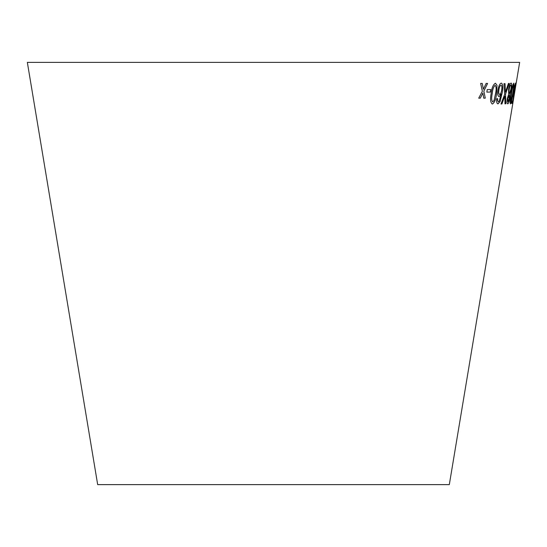<?xml version="1.0" encoding="UTF-8"?>
<svg xmlns="http://www.w3.org/2000/svg" width="547" height="547" viewBox="0 0 547 547"><rect width="100%" height="100%" fill="white"/><g stroke="black" fill="none" stroke-linecap="round" stroke-linejoin="round"><path stroke-width="0.82" d="M27.35 62.379L519.65 62.379L449.319 484.621L97.681 484.621L27.35 62.379M480.656 83.411L482.365 91.24L478.721 98.166L480.28 98.173L482.857 93.072L483.753 98.18L485.264 98.166L483.856 91.103L487.596 83.424L486.133 83.431L483.37 89.25L482.256 83.431L480.656 83.411M487.213 89.599L486.844 92.115L490.379 92.053L490.748 89.544L487.213 89.599M496.58 93.489L497.004 85.257L495.445 83.226C493.148 84.525 491.705 88.019 491.11 93.701C490.05 99.417 490.481 102.857 492.416 104.012C494.618 102.679 496.006 99.171 496.58 93.489L497.004 85.257M492.102 103.985L492.416 104.012C494.597 102.679 495.985 99.164 496.56 93.482M498.385 101.81L497.667 100.744L497.661 98.604L496.717 98.788C496.43 102.036 496.861 103.732 498.016 103.862L500.115 101.516L502.167 92.935C503.213 87.335 502.932 84.053 501.332 83.103C499.814 83.561 498.686 85.872 497.948 90.043C497.414 93.975 497.797 96.169 499.096 96.641L501.202 93.927L499.213 101.14L498.29 101.797M499.042 96.628L501.202 93.927M501.36 83.11L501.332 83.103C502.912 84.053 503.192 87.329 502.139 92.935L502.167 92.935M497.866 103.834L500.115 101.516M505.038 83.636L503.999 83.664L504.649 94.337L501.004 103.985L501.907 103.964L504.778 96.183L505.004 103.821L505.811 103.759L505.537 94.146L509.23 83.424L508.423 83.479L505.449 92.176L505.038 83.636M507.288 98.508C506.843 101.933 506.98 103.711 507.712 103.827C508.43 103.725 509.093 101.968 509.708 98.569L509.804 94.446L511.37 89.291C511.965 85.318 511.869 83.247 511.083 83.089C510.194 83.24 509.373 85.284 508.607 89.223L508.621 94.446L507.288 98.508M512.99 93.434L514.098 85.209L513.824 83.171C512.86 84.436 511.951 87.91 511.103 93.585C510.098 99.274 509.879 102.713 510.44 103.903C511.301 102.597 512.156 99.11 512.99 93.434L514.098 85.209M513.688 95.602L512.71 101.058L512.047 101.058L511.65 103.438L512.436 103.438L514.276 92.997L513.626 94.679L514.03 90.077L515.212 85.127L515.007 88.717L515.548 83.076L513.736 90.296L513.209 96.887L513.688 95.602L513.189 96.881M514.953 89.564L514.536 92.067L514.953 89.564M514.686 91.992L515.11 89.482M511.623 103.431L512.436 103.438M512.416 103.431L514.276 92.997M514.03 90.077L513.626 94.679M514.002 90.07L515.212 85.127M514.809 88.949L515.527 83.076M510.413 103.896C511.281 102.597 512.129 99.103 512.963 93.428M514.071 85.209L513.804 83.165M510.782 101.831L510.754 101.831C510.481 100.484 510.727 97.722 511.5 93.558C512.081 89.428 512.737 86.645 513.469 85.209L513.489 85.216C513.722 86.57 513.448 89.325 512.676 93.475L510.782 101.831C510.501 100.484 510.754 97.728 511.52 93.564C512.108 89.434 512.765 86.652 513.489 85.216M507.691 103.821C508.402 103.718 509.066 101.968 509.681 98.569L509.708 98.569M509.681 98.569L509.804 94.446M509.777 94.44L511.37 89.291M511.342 89.284C511.937 85.311 511.842 83.247 511.062 83.089M508.019 101.776L507.835 98.528L509.072 95.404L509.209 98.672L508.04 101.776L507.862 98.535L509.072 95.404M509.421 93.366L509.394 93.359C508.881 93.175 508.806 91.787 509.168 89.202C509.633 86.665 510.153 85.311 510.72 85.134L510.748 85.141C511.233 85.332 511.281 86.72 510.891 89.291L509.421 93.366C508.901 93.175 508.826 91.787 509.195 89.202C509.66 86.672 510.173 85.311 510.748 85.141M505.449 92.176L505.018 83.629M500.977 103.978L501.907 103.964M501.886 103.957L504.778 96.183M504.977 103.814L505.811 103.759M505.784 103.759L505.537 94.146M505.51 94.146L509.209 83.417M498.365 101.804L497.667 100.744M497.64 100.737L497.633 98.604M500.095 101.516L502.139 92.935M499.575 94.426L499.568 94.426C498.72 94.105 498.481 92.593 498.891 89.893C499.315 87.178 500.02 85.599 501.004 85.154C501.886 85.585 502.105 87.205 501.681 90.029C501.237 92.669 500.553 94.139 499.616 94.433L499.568 94.426M499.616 94.433C498.741 94.111 498.508 92.6 498.912 89.893L498.912 89.893C499.336 87.178 500.04 85.599 501.025 85.161L501.025 85.161M496.977 85.25L495.418 83.219M492.601 101.927L492.724 101.94C491.493 100.641 491.322 97.886 492.197 93.667C492.539 89.53 493.51 86.727 495.124 85.277L495.144 85.277C496.307 86.617 496.45 89.373 495.575 93.537L494.057 100.436L492.724 101.94C491.514 100.614 491.35 97.858 492.225 93.674C492.56 89.53 493.531 86.734 495.144 85.277L495.144 85.277M486.823 92.108L490.379 92.053M490.358 92.053L490.721 89.537M478.7 98.159L480.28 98.173L482.857 93.072M483.733 98.173L485.264 98.166L483.856 91.103M483.835 91.096L487.575 83.417M482.235 83.424L483.37 89.25"/></g></svg>
